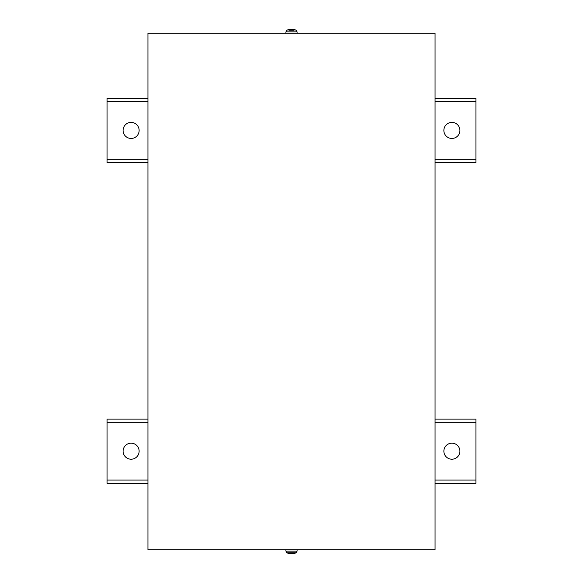 <?xml version="1.0" encoding="UTF-8"?>
<svg xmlns="http://www.w3.org/2000/svg" width="583" height="583" viewBox="0 0 583 583"><rect width="100%" height="100%" fill="white"/><g stroke="black" fill="none" stroke-linecap="round" stroke-linejoin="round"><path stroke-width="0.87" d="M435.049 549.725L147.951 549.725L147.951 33.275L435.049 33.275L435.049 549.725M147.951 162.489L107.053 162.489L107.053 98.338L147.951 98.338M435.049 98.338L475.947 98.338L475.947 162.489L435.049 162.489M131.109 122.394A8.016 8.016 0 0 1 138.054 134.425A8.016 8.016 0 0 1 124.164 134.425A8.016 8.016 0 0 1 131.109 122.394M451.891 122.394A8.016 8.016 0 0 1 458.836 134.425A8.016 8.016 0 0 1 444.946 134.425A8.016 8.016 0 0 1 451.891 122.394M147.951 483.271L107.053 483.271L107.053 419.111L147.951 419.111M435.049 419.111L475.947 419.111L475.947 483.271L435.049 483.271M131.109 443.175A8.016 8.016 0 0 1 138.054 455.199A8.016 8.016 0 0 1 124.164 455.199A8.016 8.016 0 0 1 131.109 443.175M451.891 443.175A8.016 8.016 0 0 1 458.836 455.199A8.016 8.016 0 0 1 444.946 455.199A8.016 8.016 0 0 1 451.891 443.175M290.56 29.165L290.946 29.165L290.56 29.165A9.62 9.568 -30.6 0 0 288.483 29.609L288.439 29.624A9.62 9.568 -30.6 0 1 290.56 29.165L290.946 29.165A9.62 0.496 85 0 0 290.881 29.624L292.119 29.624A9.62 0.496 -85 0 0 292.054 29.165L292.44 29.165A9.62 9.568 30.6 0 1 294.561 29.624L294.539 29.609A9.62 9.568 30.6 0 0 292.44 29.165L292.01 29.609L292.44 29.165L292.054 29.165M290.881 29.624L292.119 29.609L290.881 29.609M294.058 30.25L288.942 30.25M285.889 33.275L285.932 31.876L297.068 31.876L296.055 30.25A9.627 9.627 0 0 0 294.626 29.624M292.44 553.835L292.054 553.835L292.44 553.835A9.62 9.568 149.4 0 0 294.517 553.391L294.561 553.376A9.62 9.568 149.4 0 1 292.44 553.835L292.054 553.835A9.62 0.496 -95 0 0 292.119 553.376L290.881 553.376A9.62 0.496 95 0 0 290.946 553.835L290.56 553.835A9.62 9.568 -149.4 0 1 288.439 553.376L288.461 553.391A9.62 9.568 -149.4 0 0 290.56 553.835L290.99 553.391L290.56 553.835M292.119 553.376L290.881 553.391M291.5 552.75L296.055 552.75L297.068 551.124L285.932 551.124L286.945 552.75L291.5 552.75M297.111 549.725L297.068 551.124M475.947 101.544L435.049 101.544M147.951 101.544L107.053 101.544M107.053 159.283L147.951 159.283M435.049 159.283L475.947 159.283M475.947 422.325L435.049 422.325M147.951 422.325L107.053 422.325M107.053 480.064L147.951 480.064M435.049 480.064L475.947 480.064M290.946 29.165L290.99 29.609L290.946 29.165M292.054 553.835L292.01 553.391L292.054 553.835M285.932 31.876L286.945 30.25A9.627 9.627 0 0 1 288.374 29.624M297.068 31.876L297.111 33.275M286.945 552.75A9.627 9.627 0 0 0 288.374 553.376M294.626 553.376A9.627 9.627 0 0 0 296.055 552.75M285.932 551.124L285.889 549.725"/></g></svg>
